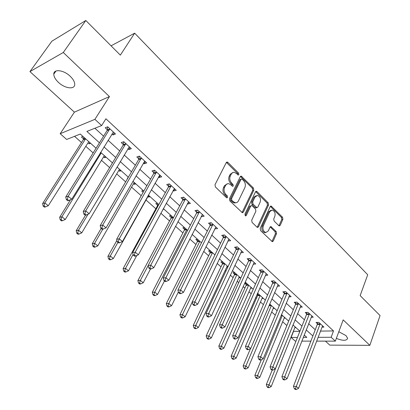<?xml version="1.0" encoding="UTF-8"?>
<svg xmlns="http://www.w3.org/2000/svg" width="410" height="410" viewBox="0 0 410 410"><rect width="100%" height="100%" fill="white"/><g stroke="black" fill="none" stroke-linecap="round" stroke-linejoin="round"><path stroke-width="0.61" d="M238.876 174.67L238.594 173.128L227.909 162.406L227.181 162.032L226.274 162.591L214.999 184.705L215.414 186.97L226.448 197.635L226.92 197.876L227.601 197.456L227.314 195.888L225.905 194.519C224.029 192.341 223.593 189.948 224.598 187.344L226.007 184.746L227.786 183.654L228.56 183.629L230.763 184.751L232.634 186.365L233.29 185.961L233.008 184.408L231.614 183.034C229.764 180.856 229.333 178.483 230.323 175.921L231.696 173.379L233.408 172.323L234.156 172.292L236.385 173.44L238.246 175.06L238.876 174.67M237.815 174.865L237.503 173.399L226.392 162.401M226.51 197.687L226.223 196.129L224.813 194.76L225.905 194.519M232.214 186.176L231.916 184.659L230.522 183.29L231.614 183.034M336.359 338.383C342.796 340.925 346.553 340.915 347.629 338.353L346.035 335.621L338.809 331.741M70.207 76.275C63.77 69.946 53.597 68.701 53.792 74.148C53.838 76.721 55.386 79.463 58.44 82.379C64.831 88.55 74.851 89.846 74.728 84.373C74.702 81.877 73.195 79.176 70.207 76.275M278.769 225.628L279.333 225.925L280.22 225.336L282.895 219.299L282.516 217.197L271.087 206.015L270.21 206.594L260.196 228.457L260.591 230.62L272.301 241.695L273.234 241.075L276.545 233.613L276.161 231.496L270.902 226.597L269.99 227.196L268.324 230.891L265.834 232.521C263.281 231.44 262.42 229.257 263.266 225.966L269.831 211.58L272.194 210.022C274.741 211.078 275.612 213.246 274.803 216.526L273.731 218.899L274.116 221.021L278.769 225.628M320.405 331.101L333.509 330.937L331.147 337.271L335.344 341.14L316.576 341.135M85.813 20.5L63.289 52.49L29.94 71.601L51.901 41.169L85.813 20.5L120.345 55.124L134.654 33.179L367.714 274.746L360.154 295.605L380.06 315.567L369.846 345.343L343.18 319.872L335.344 341.14M29.94 71.601L74.4 112.155L109.439 96.575L63.289 52.49M109.439 96.575L94.905 119.341L101.644 125.557L86.899 131.415L99.456 142.782M333.509 330.937L105.913 118.772L101.644 125.557M253.81 190.168L253.416 188L241.208 176.085L240.311 176.648L229.446 198.691L229.851 200.926L242.371 212.734L243.335 212.134L253.81 190.168L252.709 190.404L252.319 188.241L240.439 176.438M257.024 191.619L268.191 202.827L268.576 204.959L258.515 226.832L257.572 227.442L256.983 227.14L252.088 222.41L251.694 220.226L255.891 211.247L255.497 209.079L252.258 205.892L251.632 205.564L250.705 206.153L246.272 215.522L245.6 215.942L244.888 214.184L255.497 191.854L256.383 191.285L257.024 191.619L255.922 191.854L267.089 203.042L268.191 202.827M325.422 341.135L329.784 345.117L369.846 345.343M94.905 128.233L103.576 136.161M108.071 140.276L119.689 150.9M124.168 155L135.341 165.215M139.81 169.299L150.552 179.124M155.006 183.198L165.338 192.649M169.776 196.708L179.718 205.799M184.141 209.843L193.71 218.597M198.112 222.62L207.327 231.05M211.709 235.058L220.585 243.171M224.952 247.163L233.495 254.979M237.841 258.956L246.077 266.485M250.402 270.446L258.336 277.698M262.646 281.639L270.292 288.63M274.577 292.55L281.947 299.295M286.216 303.195L293.319 309.693M297.568 313.578L304.42 319.841M308.643 323.705L315.254 329.753M111.945 133.983L112.975 134.931L115.482 133.998L107.707 126.792L105.216 127.766L107.333 129.719M127.91 148.727L128.791 149.542L131.338 148.686L123.784 141.691L121.257 142.583L123.313 144.479M143.418 163.047L144.161 163.733L146.739 162.954L139.4 156.154L136.837 156.974L138.836 158.813M158.486 176.961L159.1 177.53L161.704 176.818L154.575 170.212L151.982 170.955L153.924 172.748M173.138 190.491L173.63 190.947L176.259 190.301L169.325 183.88L166.706 184.551L168.592 186.294M187.385 203.647L187.76 203.995L190.414 203.416L183.67 197.169L181.025 197.774L182.86 199.47M201.248 216.449L201.515 216.695L204.19 216.178L197.625 210.094L194.96 210.643L196.744 212.293M214.737 228.913L217.597 228.601L211.206 222.676L208.521 223.168L210.258 224.772M227.878 241.044L230.651 240.696L224.429 234.93L221.723 235.36L223.414 236.924M240.69 252.821L243.371 252.478L237.308 246.861L234.587 247.235L236.232 248.762M253.201 264.24L255.763 263.958L249.854 258.484L247.117 258.807L248.721 260.294M265.388 275.377L267.838 275.146L262.082 269.811L259.33 270.087L260.898 271.538M277.268 286.236L279.62 286.057L274.003 280.855L271.241 281.086L272.768 282.5M288.845 296.84L291.105 296.702L285.627 291.628L282.854 291.812L284.345 293.191M300.14 307.182L302.313 307.085L296.968 302.134L294.185 302.278L295.641 303.62M311.159 317.284L313.25 317.217L308.033 312.384L305.245 312.492L306.665 313.804M321.917 327.149L323.931 327.113L318.837 322.393L316.043 322.46L317.427 323.741M74.543 136.33L81.493 142.521M85.787 146.344L93.152 152.909M101.47 160.32L109.639 167.603M116.722 173.912L125.65 181.866M131.559 187.134L141.199 195.724M146.001 200.003L155.841 208.767M160.843 213.226L169.55 220.985M175.516 226.299L182.911 232.89M189.784 239.015L195.934 244.493M203.667 251.386L208.628 255.804M217.177 263.42L221.016 266.838M225.151 270.528L225.895 271.189M230.328 275.141L233.095 277.606M237.216 281.275L238.728 282.623M243.135 286.554L244.888 288.112M248.988 291.766L251.227 293.76M255.614 297.675L256.393 298.367M260.478 302.006L263.41 304.62M271.697 312L275.289 315.203M282.654 321.768L286.872 325.525M293.36 331.306L299.853 331.362M82.984 136.458L81.493 137.042L83.558 138.893M87.991 142.859L89.078 143.833L90.574 143.274M103.597 156.84L104.55 157.696L106.072 157.184M118.777 170.442L119.602 171.18L121.145 170.714M127.992 177.843L127.269 178.048L127.664 178.406M133.547 183.675L134.249 184.305L135.812 183.88M143.285 190.583L141.711 190.988L143.146 192.269M147.923 196.554L148.512 197.082L150.091 196.692M157.368 203.227L155.779 203.591L157.583 205.205M162.908 209.413L163.995 209.177M171.083 215.537L169.479 215.865L171.236 217.438M184.449 227.535L182.829 227.827L184.541 229.359M197.471 239.225L195.842 239.486L197.512 240.977M210.171 250.623L208.531 250.853L210.156 252.309M222.558 261.739L220.903 261.939L222.492 263.358M224.849 263.799L195.77 325.376L198.389 327.503L227.284 265.982L226.735 267.161L227.842 267.043M234.638 272.588L232.977 272.752L234.525 274.141M238.784 277.842L240.337 277.698M219.55 348.505L220.549 349.31L221.579 349.325L220.58 348.515L219.55 348.505L218.822 346.142L246.113 285.386L246.441 283.182L244.76 283.31L246.272 284.668M250.541 288.271L251.991 288.158M257.075 294.344L257.741 294.939M257.429 293.534L257.941 293.504M262.016 298.454L263.369 298.372M273.214 308.407L274.485 308.351M284.151 318.129L285.339 318.093M294.831 327.631L295.943 327.616M134.654 33.179L111.059 45.817M295.989 341.125L295.267 341.125L291.11 337.456L297.45 337.425M293.519 331.444L291.11 337.456M96.078 148.21L80.293 134.044L66.671 139.456L60.178 133.721L94.905 119.341M74.4 112.155L60.178 133.721M310.862 341.13L301.811 341.125M318.027 337.333L331.147 337.271M103.991 146.888L115.717 157.501M120.243 161.596L131.513 171.795M136.017 175.88L146.857 185.684M151.346 189.753L161.771 199.188M166.245 203.237L176.274 212.313M180.728 216.352L190.378 225.085M194.822 229.103L204.108 237.513M208.531 241.516L217.474 249.613M221.877 253.595L230.487 261.39M234.868 265.357L243.166 272.87M247.527 276.817L255.522 284.053M259.863 287.984L267.566 294.959M271.886 298.864L279.312 305.588M283.612 309.478L290.772 315.961M295.046 319.831L301.95 326.078M306.203 329.927L312.861 335.954M303.272 337.399L306.829 337.384L304.205 335.026M299.925 331.188L292.981 324.951M288.681 321.091L281.475 314.629M277.155 310.749L269.683 304.041M265.337 300.14L257.588 293.181M253.216 289.26L245.175 282.039M240.783 278.103L232.434 270.605M228.027 266.649L219.355 258.864M214.927 254.892L205.922 246.81M201.474 242.812L192.121 234.423M187.652 230.41L177.935 221.687M173.445 217.659L163.349 208.598M158.844 204.549L148.348 195.129M143.823 191.07L132.907 181.271M128.366 177.197L117.014 167.008M112.458 162.919L100.65 152.315M89.078 143.833L89.841 142.618M104.55 157.696L105.288 156.482M119.602 171.18L120.32 169.971M134.249 184.305L134.941 183.096M148.512 197.082L149.178 195.877M112.975 134.931L114.252 132.855M128.791 149.542L130.026 147.472M144.161 163.733L145.35 161.668M159.1 177.53L160.248 175.47M173.63 190.947L174.737 188.892M187.76 203.995L188.831 201.951M201.515 216.695L202.545 214.655M214.901 229.057L215.901 227.027M227.939 241.1L228.806 239.286M232.711 172.554L230.148 174.368L231.235 174.096M230.522 183.29C228.677 181.117 228.247 178.75 229.231 176.187L230.148 174.368M227.104 183.87L224.439 185.74L225.531 185.489M224.813 194.76C222.937 192.587 222.502 190.199 223.506 187.595L224.439 185.74M242.043 212.631L252.709 190.404M242.151 179.211L241.68 178.965L241.049 179.36L231.547 198.701L231.829 200.264L233.3 201.689L235.386 202.755C236.719 202.853 237.738 202.222 238.451 200.849L244.857 187.647C245.805 185.115 245.38 182.783 243.586 180.641L242.151 179.211M241.311 179.052L239.952 179.621L241.049 179.36M235.694 202.771L234.289 202.976L232.203 201.915L230.733 200.49L230.451 198.932L239.952 179.621M257.219 227.314L267.474 205.169L267.089 203.042M251.145 205.661L249.603 206.368L245.17 215.721L246.272 215.522M260.186 202.058C261.032 198.712 260.119 196.498 257.454 195.416L255.061 196.954L252.668 202.012L253.062 204.185L256.911 207.696L257.823 207.106L260.186 202.058M256.26 195.642L253.959 197.184L255.061 196.954M256.281 207.814L255.194 207.583L251.96 204.4L251.566 202.232L253.959 197.184M255.922 191.854L255.63 191.629M271.051 210.222L268.724 211.78L269.831 211.58M265.859 232.526L264.722 232.69C262.169 231.614 261.313 229.436 262.154 226.146L268.724 211.78M271.927 241.546L275.433 233.782L275.048 231.665L270.164 226.914M278.949 225.777L281.788 219.483L281.409 217.387L270.349 206.358M83.855 137.237L83.307 139.672L42.614 203.544L44.834 202.914L48.288 205.717L88.76 141.645M85.587 138.8L44.834 202.914L44.024 205.805L43.132 206.051L44.516 207.168L45.407 206.922L44.024 205.805M48.288 205.717L45.407 206.922M43.132 206.051L42.614 203.544M109.572 129.575L107.077 130.534L65.743 196.964L68.178 196.272L109.829 128.761M67.307 199.306L66.333 199.578L67.758 200.756L68.731 200.49L67.307 199.306L68.178 196.272L71.73 199.229L113.385 132.056M107.077 130.534L107.809 126.89M65.743 196.964L66.333 199.578M68.731 200.49L71.73 199.229M70.505 199.747L59.65 217.331L61.91 216.772L65.267 219.493L104.34 155.631M101.26 152.863L61.91 216.772L61.1 219.606L60.198 219.827L61.541 220.913L62.448 220.698L61.1 219.606M65.267 219.493L62.448 220.698M60.198 219.827L59.65 217.331M85.49 215.188L76.198 230.722L78.5 230.23L81.759 232.875L119.494 169.233M88.047 214.23L78.5 230.23L77.69 233.018L76.767 233.208L78.069 234.264L78.997 234.074L77.69 233.018M81.759 232.875L78.997 234.074M76.767 233.208L76.198 230.722M101.142 228.452L92.276 243.735L94.618 243.304L97.785 245.877L134.244 182.47M102.792 229.18L94.618 243.304L93.803 246.041L92.865 246.21L94.136 247.235L95.074 247.071L93.803 246.041M97.785 245.877L95.074 247.071M92.865 246.21L92.276 243.735M125.598 144.407L123.067 145.289L83.23 211.504L85.71 210.889L125.844 143.597M84.839 213.866L83.85 214.107L85.229 215.25L86.218 215.009L84.839 213.866L85.71 210.889L89.154 213.759L129.299 146.795M123.067 145.289L123.764 141.696M83.23 211.504L83.85 214.107M86.218 215.009L89.154 213.759M141.163 158.813L138.6 159.618L100.194 225.602L102.715 225.064L141.399 158.009M101.844 227.986L100.834 228.196L102.172 229.303L103.182 229.098L101.844 227.986L102.715 225.064L106.057 227.847L144.756 161.12M138.6 159.618L139.241 156.205M100.194 225.602L100.834 228.196M103.182 229.098L106.057 227.847M156.292 172.815L153.699 173.543L116.65 239.286L119.213 238.82L156.517 172.01M118.341 241.685L117.316 241.869L118.613 242.945L119.643 242.766L118.341 241.685L119.213 238.82L122.457 241.521L159.782 175.039M153.699 173.543L154.293 170.293M116.65 239.286L117.316 241.869M119.643 242.766L122.457 241.521M116.927 240.352L107.907 256.383L110.285 256.014L113.365 258.515L148.594 195.355M117.936 242.382L110.285 256.014L109.47 258.705L108.517 258.848L109.752 259.843L110.705 259.704L109.47 258.705M113.365 258.515L110.705 259.704M108.517 258.848L107.907 256.383M170.996 186.422L168.377 187.083L132.635 252.57L135.228 252.17L171.211 185.627M134.357 254.984L133.317 255.143L134.577 256.183L135.618 256.035L134.357 254.984L135.228 252.17L138.375 254.794L174.388 188.569M168.377 187.083L168.925 183.982M132.635 252.57L133.317 255.143M135.618 256.035L138.375 254.794M157.814 203.626L157.373 205.963L123.108 268.683L125.516 268.376L128.509 270.805L136.797 255.507M133.122 254.405L125.516 268.376L124.701 271.015L123.738 271.138L124.937 272.107L125.901 271.989L124.701 271.015M128.509 270.805L125.901 271.989M123.738 271.138L123.108 268.683M185.299 199.66L182.65 200.254L148.153 265.475L150.783 265.137L185.504 198.87M149.911 267.899L148.861 268.032L150.08 269.047L151.136 268.919L149.911 267.899L150.783 265.137L153.837 267.689L188.595 201.73M182.65 200.254L183.167 197.282M148.153 265.475L148.861 268.032M151.136 268.919L153.837 267.689M171.462 215.875L171.037 218.192L137.893 280.65L140.333 280.399L143.249 282.762L150.485 268.996M148.179 265.562L140.333 280.399L139.518 282.992L138.544 283.09L139.708 284.033L140.686 283.935L139.518 282.992M143.249 282.762L140.686 283.935M138.544 283.09L137.893 280.65M199.209 212.534L196.544 213.072L163.236 278.011L165.891 277.734L199.414 211.755M165.02 280.45L163.959 280.553L165.148 281.542L166.209 281.439L165.02 280.45L165.891 277.734L168.864 280.214L202.417 214.538M196.544 213.072L197.02 210.217M163.236 278.011L163.959 280.553M166.209 281.439L168.864 280.214M184.756 227.811L184.346 230.107L152.284 292.294L154.749 292.094L157.589 294.395L164.451 280.963M184.346 230.107L186.822 229.667L154.749 292.094L153.934 294.646L152.95 294.723L154.083 295.641L155.072 295.569L153.934 294.646M157.589 294.395L155.072 295.569M152.95 294.723L152.284 292.294M212.754 225.07L210.063 225.546L177.894 290.198L180.579 289.978L212.944 224.29M179.708 292.648L178.632 292.73L179.79 293.688L180.866 293.606L179.708 292.648L180.579 289.978L183.465 292.386L215.87 227.002M210.063 225.546L210.509 222.804M177.894 290.198L178.632 292.73M180.866 293.606L183.465 292.386M197.717 239.44L197.323 241.721L166.296 303.636L168.787 303.482L171.549 305.722L178.401 291.925M197.323 241.721L199.819 241.331L168.787 303.482L167.972 305.993L166.978 306.05L168.079 306.941L169.079 306.89L167.972 305.993M171.549 305.722L169.079 306.89M166.978 306.05L166.296 303.636M225.936 237.272L223.23 237.692L192.152 302.052L194.858 301.883L226.125 236.498M193.986 304.502L192.905 304.568L194.027 305.501L195.114 305.44L193.986 304.502L194.858 301.883L197.666 304.225L228.97 239.138M223.23 237.692L223.65 235.053M192.152 302.052L192.905 304.568M195.114 305.44L197.666 304.225M210.35 250.787L209.976 253.042L179.939 314.675L182.455 314.572L185.146 316.756L192.187 302.17M209.976 253.042L212.488 252.703L182.455 314.572L181.64 317.043L180.636 317.079L181.712 317.95L182.716 317.914L181.64 317.043M185.146 316.756L182.716 317.914M180.636 317.079L179.939 314.675M238.779 249.157L236.058 249.521L206.015 313.578L208.746 313.465L238.958 248.388M207.88 316.038L206.789 316.079L207.88 316.986L208.972 316.95L207.88 316.038L208.746 313.465L211.478 315.741L241.731 250.961M236.058 249.521L236.447 246.979M206.015 313.578L206.789 316.079M208.972 316.95L211.478 315.741M222.676 261.852L222.317 264.091L193.233 325.438L195.77 325.376L194.955 327.805L193.94 327.826L194.991 328.671L196.006 328.656L194.955 327.805M198.389 327.503L196.006 328.656M193.94 327.826L193.233 325.438M251.289 260.734L248.552 261.052L219.514 324.797L222.261 324.73L251.463 259.976M221.395 327.262L220.298 327.288L221.359 328.169L222.461 328.149L221.395 327.262L222.261 324.73L224.921 326.949L254.164 262.482M248.552 261.052L248.921 258.597M219.514 324.797L220.298 327.288M222.461 328.149L224.921 326.949M234.704 272.645L234.361 274.864L206.189 335.918L208.741 335.903L211.299 337.973L239.281 276.75M234.361 274.864L236.903 274.618L207.931 338.291L206.912 338.296L207.931 339.121L208.957 339.121L207.931 338.291M211.299 337.973L208.957 339.121M206.912 338.296L206.189 335.918M263.481 272.02L260.734 272.286L232.649 335.723L235.417 335.698L263.651 271.266M234.556 338.188L233.449 338.194L234.484 339.055L235.591 339.055L234.556 338.188L235.417 335.698L238.005 337.861L266.285 273.706M260.734 272.286L261.078 269.913M232.649 335.723L233.449 338.194M235.591 339.055L238.005 337.861M246.113 285.386L248.67 285.175L221.39 346.163L223.88 348.182L250.992 287.261M218.822 346.142L221.39 346.163L220.58 348.515M223.88 348.182L221.579 349.325M275.371 283.023L272.609 283.243L245.446 346.358L248.229 346.378L275.53 282.275M247.368 348.833L246.256 348.818L247.266 349.658L248.378 349.668L247.368 348.833L248.229 346.378L250.751 348.485L278.103 284.653M272.609 283.243L272.932 280.947M245.446 346.358L246.256 348.818M248.378 349.668L250.751 348.485M257.9 293.504L257.582 295.651L231.137 356.111L233.72 356.167L236.15 358.14L262.42 297.522M257.582 295.651L260.15 295.487L232.916 358.489L231.881 358.458L232.854 359.247L233.89 359.273L232.916 358.489M236.15 358.14L233.89 359.273M231.881 358.458L231.137 356.111M286.964 293.75L284.191 293.929L257.91 356.72L260.709 356.787L287.118 293.007M259.848 359.196L258.73 359.165L259.714 359.985L260.832 360.016L259.848 359.196L260.709 356.787L263.164 358.832L289.629 295.333M284.191 293.929L284.499 291.705M257.91 356.72L258.73 359.165M260.832 360.016L263.164 358.832M250.489 348.613L243.15 365.833L245.754 365.93L248.122 367.852L273.578 307.541M268.991 305.67L271.369 305.553L244.944 368.211L243.904 368.17L244.857 368.938L245.897 368.979L244.944 368.211M248.122 367.852L245.897 368.979M243.904 368.17L243.15 365.833M298.275 304.22L295.492 304.358L270.062 366.822L272.87 366.924L298.424 303.482M272.009 369.297L270.887 369.251L271.845 370.045L272.973 370.092L272.009 369.297L272.87 366.924L275.264 368.918L300.868 305.747M295.492 304.358L295.779 302.196M270.062 366.822L270.887 369.251M272.973 370.092L275.264 368.918M261.339 359.755L254.876 375.319L257.49 375.452L259.802 377.328L284.484 317.325M281.147 315.423L282.321 315.382L256.686 377.702L255.64 377.646L256.568 378.394L257.613 378.45L256.686 377.702M259.802 377.328L257.613 378.45M255.64 377.646L254.876 375.319M309.314 314.434L306.526 314.531L281.901 376.667L284.719 376.805L309.458 313.701M283.869 379.142L282.741 379.081L283.674 379.86L284.801 379.921L283.869 379.142L284.719 376.805L287.056 378.753L311.846 315.915M306.526 314.531L306.793 312.435M281.901 376.667L282.741 379.081M284.801 379.921L287.056 378.753M272.199 370.061L266.321 384.585L268.945 384.744L271.205 386.579L295.133 326.883M293.022 324.992L268.145 386.963L267.094 386.891L267.996 387.624L269.047 387.696L268.145 386.963M271.205 386.579L269.047 387.696M267.094 386.891L266.321 384.585M320.087 324.402L317.294 324.464L293.452 386.266L296.281 386.44L320.225 323.68M295.431 388.741L294.298 388.67L295.21 389.423L296.343 389.5L295.431 388.741L296.281 386.44L298.557 388.342L322.557 325.837M317.294 324.464L317.545 322.424M293.452 386.266L294.298 388.67M296.343 389.5L298.557 388.342M237.503 173.399L238.594 173.128M226.223 196.129L227.314 195.888M231.916 184.659L233.008 184.408M229.231 176.187L230.323 175.921M223.506 187.595L224.598 187.344M226.822 162.693L227.909 162.406M242.233 212.339L243.335 212.134M240.798 176.7L241.895 176.438M252.319 188.241L253.416 188M230.451 198.932L231.547 198.701M230.733 200.49L231.829 200.264M232.203 201.915L233.3 201.689M267.474 205.169L268.576 204.959M257.408 227.012L258.515 226.832M249.603 206.368L250.705 206.153M251.566 202.232L252.668 202.012M251.96 204.4L253.062 204.185M255.194 207.583L256.296 207.373M262.154 226.146L263.266 225.966M270.364 227.073L271.471 226.894M275.048 231.665L276.161 231.496M275.433 233.782L276.545 233.613M272.122 241.234L273.234 241.075M270.579 206.543L271.686 206.332M281.409 217.387L282.516 217.197M281.788 219.483L282.895 219.299M279.107 225.515L280.22 225.336M83.522 139.113L85.213 138.462M83.307 139.672L85.587 138.795M109.788 128.991L107.292 129.95M100.435 152.658L100.865 152.51M100.055 153.278L101.255 152.863M125.803 143.823L123.272 144.704M141.363 158.234L138.8 159.039M156.482 172.236L153.888 172.969M171.18 185.853L168.561 186.514M157.553 205.42L158.486 205.205M157.373 205.963L158.168 205.784M185.474 199.091L182.829 199.69M171.206 217.648L173.025 217.285M171.037 218.192L173.42 217.71M199.383 211.97L196.713 212.508M184.515 229.569L186.35 229.241M212.918 224.506L210.227 224.987M197.482 241.183L199.337 240.895M226.094 236.713L223.388 237.139M210.13 252.514L211.996 252.258M238.933 248.603L236.206 248.972M222.466 263.563L224.342 263.343M222.317 264.091L224.849 263.794M251.438 260.186L248.701 260.504M234.505 274.341L236.391 274.157M263.625 271.471L260.873 271.743M246.251 284.863L248.147 284.709M275.51 282.48L272.747 282.705M257.716 295.133L259.622 295.01M287.097 293.212L284.325 293.396M269.211 305.153L270.831 305.071M298.403 303.687L295.62 303.825M281.362 314.911L281.778 314.895M309.437 313.901L306.649 314.004M320.205 323.88L317.412 323.941M53.792 74.148L55.985 71.012M226.612 162.186L227.181 162.032M240.685 176.213L241.208 176.085M234.289 202.976L235.386 202.755M255.809 207.906L256.911 207.696M255.901 191.388L256.383 191.285M264.722 232.69L265.834 232.521M270.472 226.663L270.902 226.597M270.646 206.102L271.087 206.015"/></g></svg>
